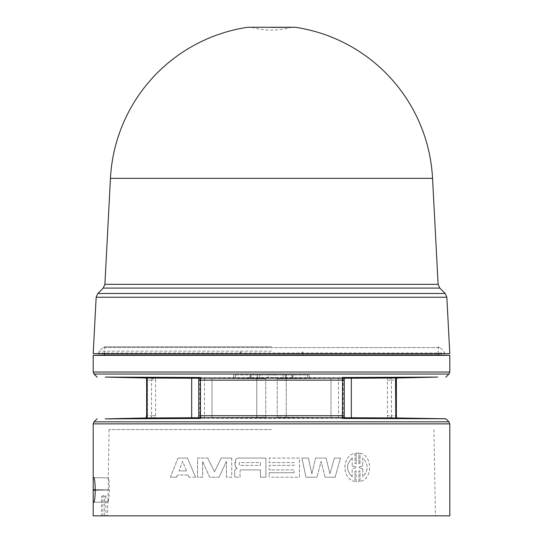 <?xml version="1.0" encoding="UTF-8"?>
<svg xmlns="http://www.w3.org/2000/svg" width="543" height="543" viewBox="0 0 543 543"><rect width="100%" height="100%" fill="white"/><g stroke="black" fill="none" stroke-linecap="round" stroke-linejoin="round"><path stroke-width="0.41" stroke-dasharray="2.71 2.04" d="M432.554 178.348L110.446 178.348M247.751 27.272L295.249 27.272M271.5 27.557L290.512 27.557L271.5 27.557M271.5 346.753L104.704 346.753L271.5 346.753M438.296 353.649L438.296 346.753L440.197 347.595L102.803 347.595L440.197 347.595L443.746 351.145L444.588 353.031L98.412 353.031L444.588 353.031L444.622 353.649L98.378 353.649L444.622 353.649M104.704 353.649L104.704 346.753L102.803 347.595L99.254 351.145L98.378 353.649M438.296 354.946L303.014 354.946L302.96 352.068L302.023 352.068L301.752 354.946L241.248 354.946L240.977 352.068L240.04 352.068L239.986 354.946L104.704 354.946M449.801 355.346L93.199 355.346M301.752 354.946L303.014 354.952L302.96 352.074L302.023 352.068M392.155 377.942L271.5 377.514L150.845 377.942L212.008 378.383L392.155 377.942L391.428 380.148L395.562 380.148L396.146 378.118L396.723 378.003L391.096 377.935M396.723 378.003L396.227 378.009M286.236 378.383L286.236 417.594L392.222 418.035L271.5 418.463L150.778 418.035L256.764 417.594L256.764 378.383M392.222 418.035L396.295 417.967M325.06 477.222L321.144 461.34L316.922 477.222L321.13 461.34L325.06 477.222L335.146 477.222L340.488 458.054L334.379 458.054L329.9 473.774L326.105 458.054L315.585 458.054L311.858 473.774L308.383 458.054L301.928 458.054L305.967 477.222L316.908 477.222L305.967 477.222L301.928 458.054L308.39 458.054L311.858 473.774M354.966 471.107L356.113 470.883L356.113 481.655L357.423 481.743L358.875 481.655L358.875 470.883L360.002 471.107L360.002 481.451C372.769 479.265 372.817 455.502 360.002 453.276L360.002 463.627L358.875 463.844L358.875 453.072L356.113 453.072L356.113 463.851L354.966 463.627L354.966 453.276C341.554 455.516 341.554 479.245 354.966 481.451L354.993 471.107L354.966 481.451M449.801 515.85L105.885 515.85L105.885 495.718L102.844 495.718L102.844 515.85L93.199 515.85M271.5 477.222L299.492 477.222L299.492 458.054L269.206 458.054L269.206 462.575L294.068 462.575L294.068 465.378L269.206 465.378L269.206 469.899L271.5 469.899L269.206 469.899L269.206 465.378L294.082 465.378L294.082 462.575L269.206 462.575L269.206 458.054L299.505 458.054L299.505 477.222L271.5 477.222M271.5 472.709L269.206 472.709L269.206 477.222L269.206 472.709L294.082 472.709L271.5 472.709M226.431 461.34L226.431 477.222L231.746 477.222L231.746 458.054L221.15 458.054L214.519 471.745L207.664 458.054L197.557 458.054L197.557 477.222L202.58 477.222L202.58 461.34L209.713 477.222L219.053 477.222L226.431 461.34L219.053 477.222M176.604 477.222L177.432 475.037L188.082 475.037L188.95 477.222L195.575 477.222L187.498 458.054L177.995 458.054L170.421 477.222L176.604 477.222L170.421 477.222M240.597 469.899L240.06 470.448L240.067 477.222L234.678 477.222L240.067 477.222L240.067 470.448L240.603 469.899L260.45 469.899L260.45 477.222L265.921 477.222L265.921 458.054L237.814 458.054L235.601 459.392L235.295 466.552L237.087 468.487L235.492 469.125L234.691 470.381L234.691 477.222L234.678 470.381L235.479 469.125L237.087 468.487L235.085 465.975L234.949 461.156L235.587 459.392L237.902 458.054L265.921 458.054L265.921 477.222L260.45 477.222L260.45 469.899L240.603 469.899M108.152 489.976L108.444 477.888C108.973 478.431 109.279 482.435 109.367 489.895L109.367 490.03C109.028 497.476 108.586 501.481 108.03 502.044L108.152 489.976L95.256 490.193M271.5 515.85L107.575 515.85L271.5 515.85M271.5 429.574L109.082 429.574L271.5 429.574M449.801 353.649L93.199 353.649M240.977 352.068L240.04 352.074L239.986 354.952L241.248 354.946M146.854 378.118L146.121 377.996L146.854 378.118L147.438 380.148L151.572 380.148L150.968 378.118L146.854 378.118M150.845 377.942L151.904 377.935M344.262 378.247L277.249 378.743L344.262 377.921L344.262 377.507M309.266 378.512L309.327 374.935L309.266 378.512M146.773 378.009L146.277 378.003M198.738 378.247L259.71 378.709L259.771 374.935L233.673 374.935L233.734 378.512L233.707 374.935L259.771 374.935L259.71 378.634M265.751 378.743L204.494 378.003L204.494 417.974L265.751 417.363L265.751 378.743L256.764 378.702L256.764 417.275L212.008 417.635L212.008 378.342M204.494 378.003L198.738 377.921L198.738 377.507M268.262 378.295L274.738 378.295L274.744 374.935L292.935 374.935L250.065 374.935L268.256 374.935L268.262 378.295M286.236 417.594L256.764 417.594M344.262 418.47L344.262 418.056L277.249 417.363L277.249 378.614M344.262 415.728L344.262 377.921M277.249 417.363L277.249 378.743M307.542 374.935L307.542 378.532L283.29 378.709L283.229 374.935L309.293 374.935L283.229 374.935L283.29 378.634M286.195 374.935L286.236 417.275L344.262 417.73M198.738 418.47L198.738 377.921M204.494 417.974L198.738 418.056M265.751 417.363L265.751 378.614M235.458 374.935L235.458 378.532L256.764 378.702L256.805 374.935M198.738 417.73L212.008 417.635M387.397 415.728L387.736 418.029L391.598 416.881L391.428 415.728L387.397 415.728L387.397 380.148L391.428 380.148L391.428 415.728L395.562 415.728L395.725 416.854L396.573 417.153M268.256 374.935L274.744 374.935M146.427 417.153L147.275 416.854L147.438 415.728L151.572 415.728L151.402 416.881L155.264 418.029L155.603 415.728L151.572 415.728L151.572 380.148L155.603 380.148L155.603 415.728M286.236 417.275L277.249 417.234M146.074 417.974L146.705 417.967L146.067 417.981M256.764 417.275L265.751 417.234M390.838 418.042L392.032 417.764L391.598 416.881M151.402 416.881L150.968 417.764L152.162 418.042M146.705 417.967L150.778 418.035M395.725 416.854L396.146 417.764L396.879 417.981M146.121 417.981L146.854 417.764L147.275 416.854M271.5 469.899L294.068 469.899L294.068 472.709L294.082 469.899L271.5 469.899M356.113 481.655L356.113 470.883M356.14 470.883L354.993 471.107M354.993 481.451C341.581 479.286 341.595 455.414 354.993 453.276L354.966 453.276M354.993 453.276L354.966 463.627M354.993 463.627L356.113 463.851M356.14 463.851L356.113 453.072M356.14 453.072L358.903 453.072L358.875 463.844L360.002 463.627M360.029 463.627L360.002 453.276M360.029 453.276C372.824 455.482 372.824 479.272 360.029 481.451L360.002 481.451M360.029 481.451L360.002 471.107M360.029 471.107L358.875 470.883L358.903 481.655L356.14 481.655M231.746 477.222L226.431 477.222M226.411 477.222L226.411 461.34M219.033 477.222L209.693 477.222L202.559 461.34L202.58 477.222L197.537 477.222L197.537 458.054L207.664 458.054M207.643 458.054L214.519 471.745M214.499 471.745L221.137 458.054L231.746 458.054M231.739 458.054L231.739 477.222M188.082 475.037L177.432 475.037M177.405 475.037L176.57 477.222M170.393 477.222L177.995 458.054M177.968 458.054L187.498 458.054M187.471 458.054L195.575 477.222M195.548 477.222L188.95 477.222M188.923 477.222L188.054 475.037M311.872 473.774L315.585 458.054L326.105 458.054M326.126 458.054L329.92 473.774L334.379 458.054L340.509 458.054L335.146 477.222M335.174 477.222L325.081 477.222M105.885 515.85L102.844 515.85M108.03 502.044L93.796 502.316L108.03 502.044M93.796 477.609L108.444 477.888L93.796 477.609M108.335 477.888L93.824 477.616M93.308 502.323L107.914 502.044M102.844 495.718L101.439 496.872L101.439 515.85M105.885 495.718L104.392 496.872L101.439 496.872M104.392 515.85L104.392 496.872M362.751 465.948L358.903 467.014L358.903 467.713L362.751 468.785L362.751 476.842C368.595 470.55 368.595 464.231 362.751 457.892L362.751 465.948L362.724 457.892C368.568 464.19 368.568 470.51 362.724 476.842L362.751 476.842M356.14 467.014L352.197 465.948L352.197 457.892C346.047 464.177 346.047 470.496 352.197 476.842L352.197 468.785L356.14 467.713L356.14 467.014L356.113 467.713L352.169 468.785L352.197 476.842M186.425 470.924L182.672 461.34L178.973 470.924L186.453 470.924L182.706 461.34L178.973 470.924M260.45 465.378L260.45 462.575L239.314 462.575L239.314 465.378L260.45 465.378L260.45 462.575L239.314 462.575L239.327 465.378L260.45 465.378M362.751 468.785L358.875 467.713L358.875 467.014L362.724 465.948M362.724 468.785L362.724 476.842M352.197 465.948L356.113 467.014M352.197 457.892L352.169 465.948M352.169 457.892C346.027 464.238 346.027 470.55 352.169 476.842M179.007 470.924L186.453 470.924M103.218 288.095L439.782 288.095M438.106 284.328L104.894 284.328M446.848 297.245L96.152 297.245M445.172 293.478L97.828 293.478M271.5 351.145L99.254 351.145L271.5 351.145M448.959 374.052L94.041 374.052M449.801 372.016L93.199 372.016M449.801 423.866L93.199 423.866M448.959 421.83L94.041 421.83M387.397 380.148L387.702 377.948L391.584 379.048M343.19 378.335L343.19 417.642M330.992 378.383L330.992 417.594M292.046 374.935L292.019 378.206M292.202 374.935L292.168 378.186M250.798 374.935L250.832 378.186M250.954 374.935L250.981 378.206M212.008 378.383L212.008 417.594M199.81 378.335L199.81 417.642M151.416 379.048L155.298 377.948L155.603 380.148M395.711 379.075L396.553 378.783M396.37 415.728L395.562 415.728L395.562 380.148L396.37 380.148M338.506 417.974L338.506 378.003M285.672 374.935L285.652 378.607M330.992 417.635L330.992 378.342M257.328 374.935L257.348 378.607M146.447 378.783L147.289 379.075M146.63 380.148L147.438 380.148L147.438 415.728L146.63 415.728M95.256 490.302L109.367 490.03M109.367 489.895L95.256 489.63M95.256 489.732L107.595 489.962M271.5 27.15L293.553 27.15L290.512 27.557C277.84 30.971 265.16 30.971 252.488 27.557L249.447 27.15L271.5 27.15M109.082 429.574L108.213 479.32M107.84 500.605L107.575 515.85M292.881 378.193L292.935 374.935M250.119 378.193L250.065 374.935M433.918 429.574L435.425 515.85"/><path stroke-width="0.81" d="M432.554 178.348L110.446 178.348A161.271 161.271 0 0 1 247.751 27.272L295.249 27.272A161.271 161.271 0 0 1 432.554 178.348L438.106 284.328L104.894 284.328L103.218 288.095L97.828 293.478L445.172 293.478L439.782 288.095L103.218 288.095M295.249 27.272L247.751 27.272M344.262 418.056L344.262 377.507L342.212 378.118L342.565 380.148L200.435 380.148L200.788 378.118L199.478 377.5L200.788 377.507L200.788 378.118L342.212 378.118L342.212 377.507L437.706 377.093L396.872 378.003L396.553 378.783L395.827 377.996L344.262 378.247M342.423 417.099L342.212 417.764L200.788 417.764L200.435 415.728L344.262 415.728L344.262 418.47L342.423 417.099L342.565 380.148L344.262 380.148M110.446 178.348L104.894 284.328M446.848 297.245L96.152 297.245L93.199 353.649L449.801 353.649L446.848 297.245L445.172 293.478M104.704 353.649L104.704 354.946L438.296 354.946L449.801 355.346L449.801 372.016L93.199 372.016L94.041 374.052L448.959 374.052L449.801 372.016M104.704 354.946L93.199 355.346L449.801 355.346M344.262 418.47L445.905 418.775L396.926 417.974L396.573 417.153L395.854 417.981L395.528 380.148L395.827 377.996L396.723 378.003M342.212 418.47L342.212 417.764L343.631 418.477M93.199 500.592L93.199 479.333L93.308 477.602L93.796 477.609C94.55 478.186 95.032 482.191 95.256 489.63L95.256 490.302C95.039 497.721 94.55 501.725 93.796 502.316L93.308 502.323L93.199 500.592L93.199 515.85L449.801 515.85L449.801 423.866L448.959 421.83L94.041 421.83L93.199 423.866L449.801 423.866M146.277 378.003L147.173 377.996L146.447 378.783L146.121 377.996L105.294 377.093L200.788 377.507M343.522 377.5L342.212 377.507M198.738 380.148L198.738 415.728L200.435 415.728L200.435 380.148L198.738 380.148L198.738 377.507L199.478 377.5M191.672 378.206L191.672 417.771L147.146 417.981L147.173 377.996L198.738 378.247M344.262 417.73L396.879 417.981M198.738 415.728L198.738 418.47L200.788 418.47L105.206 418.884L146.074 417.974L146.63 415.728L147.472 415.728M191.672 417.771L198.738 417.73M146.121 417.981L147.146 417.981L146.427 417.153M199.369 418.477L200.788 417.764L200.788 418.47M396.553 378.783L396.37 380.148L395.528 380.148M344.262 377.507L342.429 378.831M351.328 417.771L351.328 378.206M200.571 378.831L198.738 377.507M147.472 380.148L146.63 380.148L146.63 415.728M395.528 415.728L396.37 415.728L396.37 380.148M200.577 417.099L198.738 418.47M93.294 489.691L95.256 489.732M95.256 490.193L93.294 490.234M438.296 353.649L438.296 354.946M445.803 377.202L448.959 374.052M445.905 418.775L448.959 421.83M93.199 423.866L93.199 479.333M439.782 288.095L438.106 284.328M96.152 297.245L97.828 293.478M93.199 355.346L93.199 372.016M97.197 377.202L94.041 374.052M146.447 378.783L146.63 380.148M396.573 417.153L396.37 415.728M97.095 418.775L94.041 421.83"/></g></svg>
